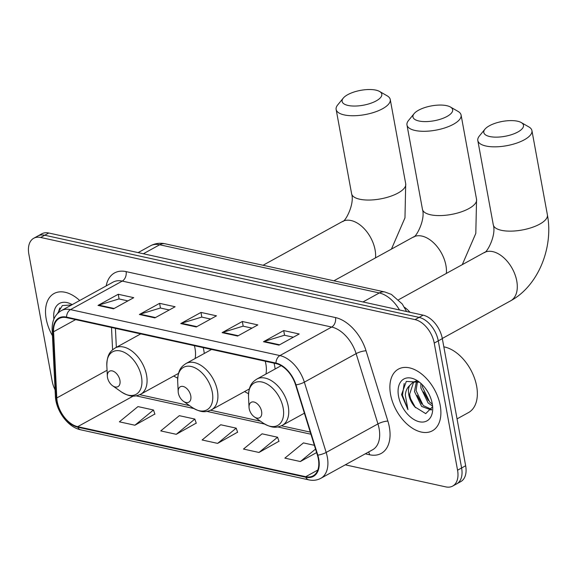 <?xml version="1.0" encoding="UTF-8"?>
<svg xmlns="http://www.w3.org/2000/svg" width="577" height="577" viewBox="0 0 577 577"><rect width="100%" height="100%" fill="white"/><g stroke="black" fill="none" stroke-linecap="round" stroke-linejoin="round"><path stroke-width="0.87" d="M204.28 353.463A38.875 23.989 -118.9 0 0 203.818 350.412A38.875 23.989 -118.9 0 0 203.227 347.621M275.121 369.013A38.875 23.989 -118.9 0 0 274.659 365.955A38.875 23.989 -118.9 0 0 274.061 363.164M244.576 391.567A38.875 23.989 -118.9 0 0 248.521 393.651M173.735 376.016A38.875 23.989 -118.9 0 0 177.687 378.108M404.427 307.252A22.005 13.581 61.1 0 1 409.958 312.272M345.291 464.831L445.732 486.873A22.005 13.581 -118.9 0 0 452.671 486.079L460.756 481.622A22.005 13.581 -118.9 0 0 465.653 465.754L442.321 338.634A22.005 13.581 -118.9 0 0 423.129 315.157L48.771 233.007A22.005 13.581 -118.9 0 0 41.832 233.8L37.786 236.029A22.005 13.581 -118.9 0 1 44.725 235.236A22.005 13.581 -118.9 0 0 37.786 236.029L33.747 238.258A22.005 13.581 -118.9 0 0 28.85 254.132L52.182 381.246A22.005 13.581 -118.9 0 0 55.075 389.821M452.671 486.079A22.005 13.581 -118.9 0 0 457.561 470.205L434.236 343.091L438.275 340.863A22.005 13.581 -118.9 0 0 419.082 317.386L44.725 235.236L419.082 317.386A22.005 13.581 -118.9 0 1 438.275 340.863L461.607 467.976L438.275 340.863L442.321 338.634M456.717 483.851A22.005 13.581 -118.9 0 0 461.607 467.976A22.005 13.581 -118.9 0 1 456.717 483.851M440.208 405.4A35.211 21.724 -118.9 0 0 398.404 369.114A35.211 21.724 -118.9 0 0 390.571 394.509A35.211 21.724 -118.9 0 0 432.382 430.795A35.211 21.724 -118.9 0 0 440.208 405.4A35.211 21.724 -118.9 0 0 398.404 369.114A35.211 21.724 -118.9 0 0 390.571 394.509A35.211 21.724 -118.9 0 0 432.382 430.795A35.211 21.724 -118.9 0 0 440.208 405.4M79.698 300.509A35.211 21.724 -118.9 0 0 54.036 293.542A35.211 21.724 -118.9 0 0 46.203 318.937A35.211 21.724 -118.9 0 0 52.442 335.663A35.211 21.724 -118.9 0 1 46.203 318.937A35.211 21.724 -118.9 0 1 54.036 293.542A35.211 21.724 -118.9 0 1 79.698 300.509M318.345 458.924A23.469 14.483 61.1 0 1 313.123 475.852A23.469 14.483 61.1 0 1 305.731 476.703L77.7 426.663A23.469 14.483 61.1 0 1 56.798 397.957L53.567 331.753A23.469 14.483 61.1 0 1 59.222 318.49A23.469 14.483 61.1 0 1 66.615 317.638L276.044 363.597A23.469 14.483 61.1 0 1 295.59 384.866L317.415 455.152A23.469 14.483 61.1 0 1 318.345 458.924M318.756 459.011A24.061 14.843 -118.9 0 0 317.804 455.145L295.979 384.866A24.061 14.843 -118.9 0 0 275.95 363.063L66.521 317.105A24.061 14.843 -118.9 0 0 53.149 331.573L56.373 397.777A24.061 14.843 -118.9 0 0 77.801 427.196L305.824 477.237A24.061 14.843 -118.9 0 0 318.756 459.011M134.895 425.227L153.482 410.002L137.968 406.597L119.381 421.823L134.895 425.227L154.86 414.026M176.259 434.308L194.846 419.075L179.332 415.671L160.745 430.904L176.259 434.308L196.223 423.107M258.986 452.462L277.573 437.229L262.066 433.825L243.48 449.057L258.986 452.462L278.951 441.261M217.623 443.381L236.209 428.156L220.695 424.751L202.109 439.977L217.623 443.381L237.587 432.187M434.236 343.091A22.005 13.581 -118.9 0 0 415.036 319.615L40.678 237.464A22.005 13.581 -118.9 0 0 33.747 238.258M98.011 305.413L118.235 294.27L133.749 297.674L113.525 308.818L98.011 305.413A5.871 4.061 102.4 0 1 98.732 305.103L114.131 308.486M222.109 332.64L242.333 321.504L257.847 324.909L237.623 336.045L222.109 332.64A5.871 4.061 102.4 0 1 222.83 332.338L238.222 335.713M263.48 341.721L283.704 330.578L299.211 333.982L278.987 345.125L263.48 341.721A5.871 4.061 102.4 0 1 264.194 341.418L279.593 344.794M139.382 314.487L159.605 303.343L175.112 306.748L154.888 317.891L139.382 314.487A5.871 4.061 102.4 0 1 140.096 314.184L155.494 317.559M180.745 323.567L200.969 312.424L216.483 315.828L196.259 326.971L180.745 323.567A5.871 4.061 102.4 0 1 181.459 323.257L196.858 326.64M314.357 445.3L303.43 442.905L284.843 458.131L300.357 461.535L316.614 452.577M200.969 312.424L201.827 317.119M210.634 319.052L201.712 317.09L181.459 323.257M159.605 303.343L160.464 308.039M169.27 309.972L160.348 308.017L140.096 314.184M283.704 330.578L284.562 335.273M293.361 337.206L284.447 335.251L264.194 341.418M242.333 321.504L243.198 326.2M251.998 328.125L243.076 326.171L222.83 332.338M118.235 294.27L119.1 298.965M127.899 300.898L118.985 298.936L98.732 305.103M236.209 428.156L237.645 432.353M277.573 437.229L279.008 441.427M300.357 461.535L315.532 449.101M194.846 419.075L196.281 423.273M153.482 410.002L154.917 414.199M457.049 418.88L468.481 412.584A36.676 22.633 -118.9 0 0 476.638 386.128A36.676 22.633 -118.9 0 0 443.828 346.842M432.454 406.013L428.062 402.89L420.885 387.924L420.885 383.38M432.339 404.174L429.663 402.01L422.487 387.044L422.35 384.772M431.358 410.023L421.636 406.432L414.459 391.466L416.464 381.447M431.632 409.446L423.244 405.544L416.067 390.579L417.51 381.447M419.551 382.255L406.316 381.404L401.549 394.61L407.953 409.648L405.314 395.158C405.624 391.04 407.088 387.816 409.706 385.486A16.574 10.227 -118.9 0 0 408.761 394.603A16.574 10.227 -118.9 0 0 414.885 406.915C411.985 403.02 410.233 398.757 409.648 394.12L413.651 382.046M409.706 385.486L412.822 382.443L418.238 381.52M412.822 382.443L416.565 380.755M432.245 403.655A23.917 14.757 -118.9 0 0 418.361 381.375A23.917 14.757 -118.9 0 0 398.534 396.255A23.917 14.757 -118.9 0 0 417.914 421.361A23.917 14.757 -118.9 0 0 432.685 407.369A23.917 14.757 -118.9 0 0 432.245 403.655M414.885 406.915L425.725 413.63L432.332 406.98M407.953 409.648L402.479 395.324L404.181 383.496M415.512 407.701L410.723 398.974M421.809 403.994L417.149 395.44M428.228 400.452L423.568 391.898M517.547 121.213A20.173 7.551 -10.4 0 0 484.94 129.212A20.173 7.551 -10.4 0 0 489.736 136.533A20.173 7.551 -10.4 0 0 515.528 133.15A20.173 7.551 -10.4 0 0 521.247 122.548A20.173 7.551 -10.4 0 0 517.547 121.213M521.247 122.548L528.871 126.933A27.508 10.292 169.6 0 1 531.929 130.604A27.508 10.292 169.6 0 1 516.242 143.262A27.508 10.292 169.6 0 1 485.913 146.01A27.508 10.292 169.6 0 1 477.814 140.528A27.508 10.292 169.6 0 1 479.364 136.021L484.94 129.212M249.192 408.66A8.799 5.431 -118.9 0 0 254.298 416.861A8.799 5.431 -118.9 0 0 261.597 411.387A8.799 5.431 -118.9 0 0 254.464 402.147A8.799 5.431 -118.9 0 0 249.033 407.297A8.799 5.431 -118.9 0 0 249.192 408.66M446.706 105.67A20.173 7.551 -10.4 0 0 414.098 113.662A20.173 7.551 -10.4 0 0 418.902 120.99A20.173 7.551 -10.4 0 0 444.687 117.607A20.173 7.551 -10.4 0 0 450.406 107.005A20.173 7.551 -10.4 0 0 446.706 105.67M450.406 107.005L458.037 111.39A27.508 10.292 169.6 0 1 461.088 115.054A27.508 10.292 169.6 0 1 445.401 127.719A27.508 10.292 169.6 0 1 415.072 130.467A27.508 10.292 169.6 0 1 406.98 124.985A27.508 10.292 169.6 0 1 408.53 120.478L414.098 113.662M178.351 393.117A8.799 5.431 -118.9 0 0 183.464 401.318A8.799 5.431 -118.9 0 0 190.763 395.836A8.799 5.431 -118.9 0 0 183.63 386.597A8.799 5.431 -118.9 0 0 178.192 391.747A8.799 5.431 -118.9 0 0 178.351 393.117M265.939 374.062A26.405 16.293 -118.9 0 0 265.867 364.022A26.405 16.293 -118.9 0 0 265.232 361.224M375.872 90.127A20.173 7.551 -10.4 0 0 343.265 98.119A20.173 7.551 -10.4 0 0 348.061 105.447A20.173 7.551 -10.4 0 0 373.846 102.057A20.173 7.551 -10.4 0 0 379.565 91.454A20.173 7.551 -10.4 0 0 375.872 90.127M379.565 91.454L387.196 95.847A27.508 10.292 169.6 0 1 390.247 99.511A27.508 10.292 169.6 0 1 374.56 112.169A27.508 10.292 169.6 0 1 344.231 114.917A27.508 10.292 169.6 0 1 336.139 109.442A27.508 10.292 169.6 0 1 337.689 104.935L343.265 98.119M107.517 377.574A8.799 5.431 -118.9 0 0 112.623 385.775A8.799 5.431 -118.9 0 0 119.922 380.293A8.799 5.431 -118.9 0 0 112.789 371.054A8.799 5.431 -118.9 0 0 107.351 376.204A8.799 5.431 -118.9 0 0 107.517 377.574M195.105 358.519A26.405 16.293 -118.9 0 0 195.026 348.479A26.405 16.293 -118.9 0 0 194.391 345.681M72.19 304.649A23.917 14.757 -118.9 0 0 53.906 319.016M71.606 304.966L62.381 305.55L57.433 313.607M58.162 312.893L59.813 307.923M423.129 315.157L415.036 319.615M465.653 465.754L457.561 470.205M48.771 233.007L40.678 237.464M399.515 309.979A29.34 18.103 -118.9 0 0 379.313 292.957L362.969 301.959M165.296 243.811A14.67 10.155 102.4 0 0 159.692 244.756A29.34 18.103 -118.9 0 0 150.446 245.824C155.105 243.35 160.053 242.679 165.296 243.811L384.917 292.005A14.67 10.155 102.4 0 0 379.313 292.957L159.692 244.756L143.348 253.765M305.731 476.703L317.797 470.053M106.182 285.918A36.676 22.633 61.1 0 1 126.089 271.616L335.518 317.574A7.335 5.078 102.4 0 1 331.688 327.051L279.917 355.576A29.34 18.103 61.1 0 1 304.346 382.154L326.171 452.44A29.34 18.103 61.1 0 1 327.339 457.157A29.34 18.103 61.1 0 1 320.812 478.319L372.583 449.793A29.34 18.103 -118.9 0 0 379.111 428.632A29.34 18.103 -118.9 0 0 377.942 423.915L356.117 353.636A29.34 18.103 -118.9 0 0 331.688 327.051L122.259 281.093A29.34 18.103 -118.9 0 0 113.013 282.153L61.241 310.678A29.34 18.103 61.1 0 1 70.488 309.611L279.917 355.576A7.335 5.078 102.4 0 0 275.95 363.063M317.804 455.145A7.335 1.825 162.7 0 0 326.171 452.44L377.942 423.915A7.335 1.825 -17.3 0 1 387.874 421.087A36.676 22.633 61.1 0 1 369.619 454.763L365.291 453.81M66.521 317.105A7.335 5.078 -77.6 0 1 70.488 309.611L122.259 281.093A7.335 5.078 102.4 0 0 126.089 271.616M53.149 331.573A7.335 3.585 177.2 0 1 52.161 329.893L55.385 396.096C55.861 410.709 67.999 427.348 80.737 429.815L308.767 479.855A7.335 5.078 -77.6 0 1 305.824 477.237M335.518 317.574A36.676 22.633 61.1 0 1 366.056 350.809A7.335 1.825 -17.3 0 0 356.117 353.636L304.346 382.154A7.335 1.825 162.7 0 1 295.979 384.866M56.373 397.777A7.335 3.585 177.2 0 1 55.385 396.096M77.801 427.196A7.335 5.078 102.4 0 0 80.737 429.815M366.056 350.809L387.874 421.087M369.619 454.763A7.335 5.078 102.4 0 0 368.515 452.036M53.567 331.753L75.609 319.615M56.798 397.957L107.062 370.268M111.505 327.491L112.594 349.799M77.7 426.663L133.222 396.074M136.057 395.844L193.822 408.523M206.891 411.387L264.663 424.066M277.732 426.937L310.909 434.214M398.577 299.737L484.103 252.625A27.508 16.971 61.1 0 1 492.772 251.63A27.508 16.971 61.1 0 1 516.761 280.977A27.508 16.971 61.1 0 1 510.645 300.812C538.312 285.889 553.61 247.36 547.4 214.896L531.929 130.604M484.103 252.625C486.642 253.483 496.559 235.308 493.285 224.828A27.508 10.292 -10.4 0 0 501.384 230.31A27.508 10.292 -10.4 0 0 531.713 227.562A27.508 10.292 -10.4 0 0 547.4 214.896M263.033 423.006A24.256 14.966 -118.9 0 0 283.148 407.91A24.256 14.966 -118.9 0 0 263.487 382.436A24.256 14.966 -118.9 0 0 248.507 396.63C248.673 385.075 252.43 382.032 256.88 379.053A26.405 16.293 -118.9 0 1 288.24 406.273A26.405 16.293 -118.9 0 1 282.369 425.314C277.472 427.485 272.892 429.036 263.033 423.006L254.298 416.861M333.888 280.804L413.262 237.082A27.508 16.971 61.1 0 1 421.931 236.087A27.508 16.971 61.1 0 1 445.927 265.427A27.508 16.971 61.1 0 1 446.367 273.411M413.262 237.082C415.801 237.94 425.718 219.765 422.451 209.285A27.508 10.292 -10.4 0 0 430.543 214.767A27.508 10.292 -10.4 0 0 460.872 212.011A27.508 10.292 -10.4 0 0 476.559 199.353L461.088 115.054M192.199 407.463A24.256 14.966 -118.9 0 0 212.314 392.36A24.256 14.966 -118.9 0 0 192.653 366.893A24.256 14.966 -118.9 0 0 177.666 381.087C177.831 369.532 181.596 366.489 186.046 363.51A26.405 16.293 -118.9 0 1 217.399 390.723A26.405 16.293 -118.9 0 1 211.528 409.771C206.631 411.942 202.051 413.493 192.199 407.463L183.464 401.318M263.047 265.261L342.421 221.532A27.508 16.971 61.1 0 1 351.09 220.537A27.508 16.971 61.1 0 1 375.086 249.884A27.508 16.971 61.1 0 1 375.526 257.869M342.421 221.532C344.967 222.397 354.877 204.215 351.609 193.742A27.508 10.292 -10.4 0 0 359.702 199.216A27.508 10.292 -10.4 0 0 390.038 196.468A27.508 10.292 -10.4 0 0 405.718 183.811L390.247 99.511M121.358 391.913A24.256 14.966 -118.9 0 0 141.473 376.817A24.256 14.966 -118.9 0 0 121.812 351.35A24.256 14.966 -118.9 0 0 106.824 365.537C106.997 353.982 110.755 350.946 115.205 347.967A26.405 16.293 -118.9 0 1 146.565 375.18A26.405 16.293 -118.9 0 1 140.687 394.221C135.797 396.392 131.217 397.942 121.358 391.913L112.623 385.775M150.446 245.824L138.112 252.611M384.917 292.005L391.357 294.393L402.241 303.964L406.605 311.537M61.241 310.678C54.887 314.537 51.865 320.942 52.161 329.893M308.767 479.855C313.152 480.792 317.162 480.28 320.812 478.319M115.422 328.349L116.345 347.34M139.757 394.697L189.595 405.631M210.598 410.24L260.436 421.181M281.432 425.783L310.26 432.108M493.285 224.828L477.814 140.528M442.292 338.468L510.645 300.812M304.382 413.19L282.369 425.314M281.179 365.667L256.88 379.053M249.033 407.297L248.507 396.63M462.278 264.648L475.809 233.397L476.559 199.353M422.451 209.285L406.98 124.985M249.322 388.948L211.528 409.771M211.571 349.453L186.046 363.51M178.192 391.747L177.666 381.087M391.444 249.098L404.967 217.846L405.718 183.811M351.609 193.742L336.139 109.442M178.488 373.406L140.687 394.221M140.73 333.903L115.205 347.967M107.351 376.204L106.824 365.537"/></g></svg>
